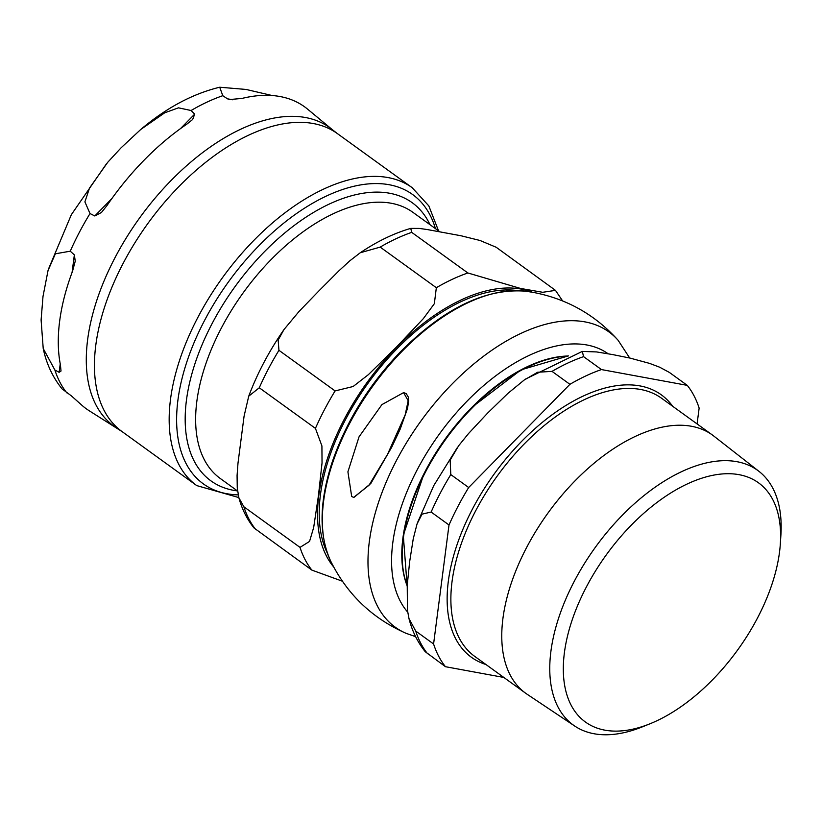 <?xml version="1.0" encoding="UTF-8"?>
<svg xmlns="http://www.w3.org/2000/svg" width="822" height="822" viewBox="0 0 822 822"><rect width="100%" height="100%" fill="white"/><g stroke="black" fill="none" stroke-linecap="round" stroke-linejoin="round"><path stroke-width="1.23" d="M43.217 348.507L41.1 319.994L43.001 296.454L48.025 270.572L55.372 253.793L70.26 251.193L74.35 254.912L75.254 261.149L72.531 271.209A186.306 102.36 125.9 0 0 60.407 364.793L61.023 371.03L59.133 372.325L54.869 369.992L43.217 348.507C46.402 363.776 52.68 377.226 62.051 388.868L71.473 395.947L81.244 404.681A186.306 102.36 125.9 0 0 89.3 410.815L122.026 431.56A183.82 100.993 -54.1 0 1 123.321 263.019A183.82 100.993 -54.1 0 1 313.264 123.526A183.82 100.993 -54.1 0 1 337.462 133.647L332.653 129.927A184.149 101.168 125.9 0 0 305.496 117.525A184.149 101.168 125.9 0 0 115.224 257.265A184.149 101.168 125.9 0 0 116.981 428.159M186.676 124.286A186.306 102.36 125.9 0 0 107.055 205.449L101.445 212.487L94.797 215.97L90.019 213.545L84.902 201.883L89.516 188.043L107.744 162.273L120.998 147.888L140.726 129.486L164.719 112.799L178.487 107.836L191.094 110.508L194.68 114.135L192.677 119.478L186.676 124.286M332.653 129.927L307.5 109.069A186.306 102.36 125.9 0 0 242.038 98.414L229.554 99.554L227.468 98.815L222.783 95.701L219.721 87.224L246.066 89.444L272.103 95.516M351.693 496.509L353.676 497.402L369.037 485.237L387.542 454.35L405.215 414.74L408.174 400.715L403.592 392.618L381.932 404.599L359.029 436.852L347.912 471.828L351.693 496.509M403.838 392.669L406.232 393.635L408.287 397.026L408.657 400.756L407.527 408.421L400.232 429.012L391.704 447.219L370.825 483.48L353.922 497.433M439.76 231.742L412.808 212.261A164.277 90.256 125.9 0 0 221.447 327.875A164.277 90.256 125.9 0 0 220.286 478.496L237.568 491.001M342.394 581.216L311.877 570.108A186.995 102.729 -54.1 0 1 300.009 547.38L309.545 541.421L313.675 527.498L318.443 495.635L322.039 462.93L321.916 445.925L315.432 428.375A186.995 102.729 -54.1 0 1 335.099 390.923L353.111 386.515L368.39 374.647L396.44 347.069L423.33 318.648L434.345 303.698L436.338 287.71A186.995 102.729 -54.1 0 1 467.872 272.976L520.511 288.44L542.736 292.293L555.487 290.372L496.18 247.258L480.038 240.486L461.06 235.77L427.142 229.523L419.179 228.403L410.753 228.393L411.719 232.369L467.872 272.976M311.877 570.108L253.947 527.909C247.042 519.298 242.028 509.27 238.894 497.834L243.857 506.773L300.009 547.38M315.432 428.375L259.279 387.779L248.737 396.173L244.083 416.138L237.99 463.176L237.075 475.558L237.26 487.98L238.894 497.844M436.338 287.71L380.185 247.103L360.272 252.744L349.823 260.81L339.044 270.695L318.844 290.957L299.023 311.487L283.97 329.56L278.155 340.061L278.946 350.316L335.099 390.923M327.454 553.381A168.9 92.794 -54.1 0 1 345.733 419.199A168.9 92.794 -54.1 0 1 517.5 290.587M237.466 490.919A171.675 94.314 -54.1 0 1 210.946 480.87A171.675 94.314 -54.1 0 1 212.158 323.467A171.675 94.314 -54.1 0 1 412.141 202.654A171.675 94.314 -54.1 0 1 429.998 224.683M650.017 723.771L642.085 726.967A157.208 86.361 -54.1 0 1 574.814 726.103L527.149 694.271A159.334 87.543 -54.1 0 1 525.679 693.244A159.334 87.543 -54.1 0 1 526.799 547.154A159.334 87.543 -54.1 0 1 712.417 435.013A159.334 87.543 -54.1 0 1 713.845 436.092L759.014 471.386A157.208 86.361 -54.1 0 1 780.9 535.009L780.355 543.537A147.6 81.09 125.9 0 0 710.917 475.702A147.6 81.09 125.9 0 0 586.528 586.682A147.6 81.09 125.9 0 0 650.017 723.771A147.6 81.09 125.9 0 0 757.432 618.134A147.6 81.09 125.9 0 0 780.355 543.537M449.007 524.981L433.584 643.975L415.706 631.049L408.986 618.586L407.455 610.243L407.229 585.243L409.664 561.601L413.25 538.8L417.062 523.891L422.035 514.14L431.129 512.044L449.007 524.981A186.995 102.729 -54.1 0 1 468.674 487.518L450.795 474.582L450.158 460.094L458.697 445.678L468.489 433.595L487.662 413.034L507.996 393.317L524.159 380.052L537.639 372.243L552.035 371.38L569.913 384.316A186.995 102.729 -54.1 0 1 601.457 369.571L583.569 356.645L582.315 351.415L596.556 351.929L612.729 354.59L630.053 358.094L649.596 363.396L659.665 367.208L669.396 372.438L687.274 385.364A186.995 102.729 -54.1 0 1 699.142 408.092L697.087 423.936M408.976 618.586C412.171 631.142 417.586 642.177 425.221 651.682L445.452 666.704A186.995 102.729 -54.1 0 1 433.584 643.975M445.452 666.704L503.824 677.441M687.274 385.364L601.457 369.571M569.913 384.316L468.674 487.518M574.814 726.103A157.208 86.361 -54.1 0 1 595.498 547.103A157.208 86.361 -54.1 0 1 759.014 471.386M59.133 372.325L60.232 363.869M72.079 272.421L74.35 254.912M94.797 215.97L111.915 198.513M180.47 128.622L194.68 114.135M90.019 213.545A186.943 102.699 125.9 0 0 79.405 232.236A186.943 102.699 125.9 0 0 70.26 251.193M54.869 369.992A186.943 102.699 125.9 0 0 66.788 392.834M222.783 95.701A186.943 102.699 125.9 0 0 191.094 110.508M227.468 98.815L232.718 99.781M337.462 133.647L412.182 187.683A183.82 100.993 125.9 0 0 387.984 177.562A183.82 100.993 125.9 0 0 198.051 317.056A183.82 100.993 125.9 0 0 196.746 485.597L238.822 497.567M238.195 494.875A178.538 98.085 -54.1 0 1 200.568 328.338A178.538 98.085 -54.1 0 1 389.155 184.724A178.538 98.085 -54.1 0 1 435.434 228.619M405.996 633.289A182.237 100.12 -54.1 0 1 402.4 449.665A182.237 100.12 -54.1 0 1 584.925 321.875A182.237 100.12 -54.1 0 1 618.093 340.267C595.21 314.805 566.975 298.859 533.386 292.416L525.628 291.193A173.617 95.383 -54.1 0 0 372.828 386.093A173.617 95.383 -54.1 0 0 330.588 560.912C318.71 534.577 319.265 501.584 332.263 461.933C346.093 421.737 368.667 385.179 399.975 352.278C443.613 308.394 485.504 288.029 525.628 291.193M407.702 612.133A164.061 90.132 -54.1 0 1 433.286 442.781A164.061 90.132 -54.1 0 1 586.887 344.983A164.061 90.132 -54.1 0 1 608.116 353.758M532.286 292.221A171.14 94.027 125.9 0 0 367.321 382.096A171.14 94.027 125.9 0 0 333.64 566.913M255.724 529.502A186.995 102.729 -54.1 0 1 243.857 506.773M259.279 387.779A186.995 102.729 -54.1 0 1 278.946 350.316M380.185 247.103A186.995 102.729 -54.1 0 1 411.719 232.369M525.679 693.244L474.787 656.439A159.334 87.543 -54.1 0 1 475.907 510.349A159.334 87.543 -54.1 0 1 661.525 398.218L712.417 435.013M672.704 406.294A161.975 88.992 125.9 0 0 472.599 508.777A161.975 88.992 125.9 0 0 485.966 664.525M407.198 585.767A150.662 82.775 -54.1 0 1 443.448 442.503A150.662 82.775 -54.1 0 1 567.766 356.152M568.146 356.008A150.21 82.529 125.9 0 0 472.064 407.188A150.21 82.529 125.9 0 0 423.967 473.708A150.21 82.529 125.9 0 0 407.188 585.922M431.129 512.044A186.995 102.729 -54.1 0 1 440.232 493.179A186.995 102.729 -54.1 0 1 450.795 474.582M552.035 371.38A186.995 102.729 -54.1 0 1 583.569 356.645M427.574 653.767A186.995 102.729 -54.1 0 1 415.706 631.049M75.162 261.797L75.254 261.149M48.395 269.297L71.36 214.655L106.511 163.722M140.726 129.486C166.25 107.898 192.584 93.811 219.721 87.224M122.026 431.56L196.746 485.597M438.547 230.869L428.827 205.901L412.182 187.683M415.613 636.639L406.15 633.351C372.171 618.329 346.976 594.183 330.588 560.912M618.103 340.267L629.683 358.012M562.618 300.924L555.467 290.351M248.737 396.183C257.337 373.27 269.082 351.066 283.98 329.571M360.272 252.744C377.164 241.37 393.995 233.253 410.753 228.382M407.167 586.23L403.294 535.286L423.967 473.708M568.434 355.895L521.025 369.849L472.064 407.188M417.494 522.72L433.759 485.617L457.299 447.641M525.638 379.014L582.305 351.405"/></g></svg>
